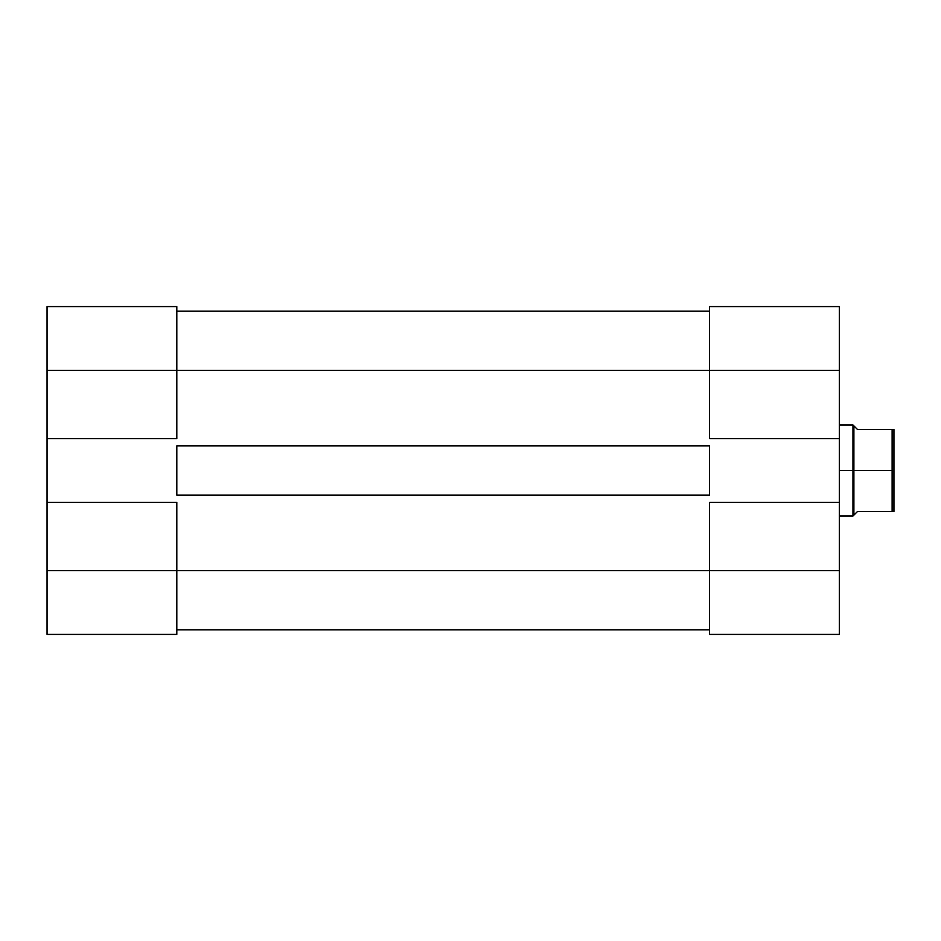 <?xml version="1.0" encoding="UTF-8"?>
<svg xmlns="http://www.w3.org/2000/svg" width="941" height="941" viewBox="0 0 941 941"><rect width="100%" height="100%" fill="white"/><g stroke="black" fill="none" stroke-linecap="round" stroke-linejoin="round"><path stroke-width="1.41" d="M176.814 570.669L47.05 570.669L47.05 502.376L176.814 502.376L176.814 570.669L176.814 502.376L47.05 502.376L47.05 634.41L176.814 634.41L176.814 570.669L47.05 570.669L47.05 634.41L176.814 634.41L176.814 570.669L709.549 570.669L176.814 570.669M176.814 306.59L47.05 306.59L47.05 502.376L47.05 370.331L176.814 370.331L176.814 306.59L47.05 306.59L47.05 370.331L176.814 370.331L176.814 438.624L176.814 306.59M176.814 438.624L47.05 438.624L176.814 438.624M709.549 629.858L176.814 629.858L709.549 629.858M176.814 445.916L709.549 445.916L709.549 495.084L176.814 495.084L176.814 445.916L709.549 445.916L709.549 495.084L176.814 495.084L176.814 445.916M709.549 370.331L176.814 370.331L709.549 370.331L709.549 438.624L839.313 438.624L839.313 370.331L709.549 370.331L709.549 438.624L839.313 438.624L839.313 306.59L709.549 306.59L709.549 370.331L839.313 370.331L839.313 306.59L709.549 306.59L709.549 370.331M709.549 311.142L176.814 311.142L709.549 311.142M839.313 634.41L709.549 634.41L839.313 634.41L839.313 438.624L839.313 502.376L709.549 502.376L709.549 634.41L709.549 570.669L839.313 570.669L839.313 502.376L709.549 502.376L709.549 570.669L839.313 570.669L839.313 634.41M852.969 470.5L839.313 470.5L852.969 470.5L852.969 516.033L852.969 470.5L853.887 470.5L852.969 470.5L852.969 424.967L852.969 470.5M839.313 424.967L852.969 424.967L853.887 425.873L853.887 470.5L892.127 470.5L892.127 429.519L893.95 429.519L893.95 511.481L892.127 511.481L892.127 470.5L892.127 511.481L857.522 511.481L853.887 515.127L853.887 470.5L892.127 470.5L892.127 429.519L857.522 429.519L853.887 425.873L853.887 515.127L857.522 511.481L893.95 511.481L893.95 429.519L857.522 429.519L854.804 426.802M853.887 515.127L852.969 516.033L839.313 516.033"/></g></svg>
